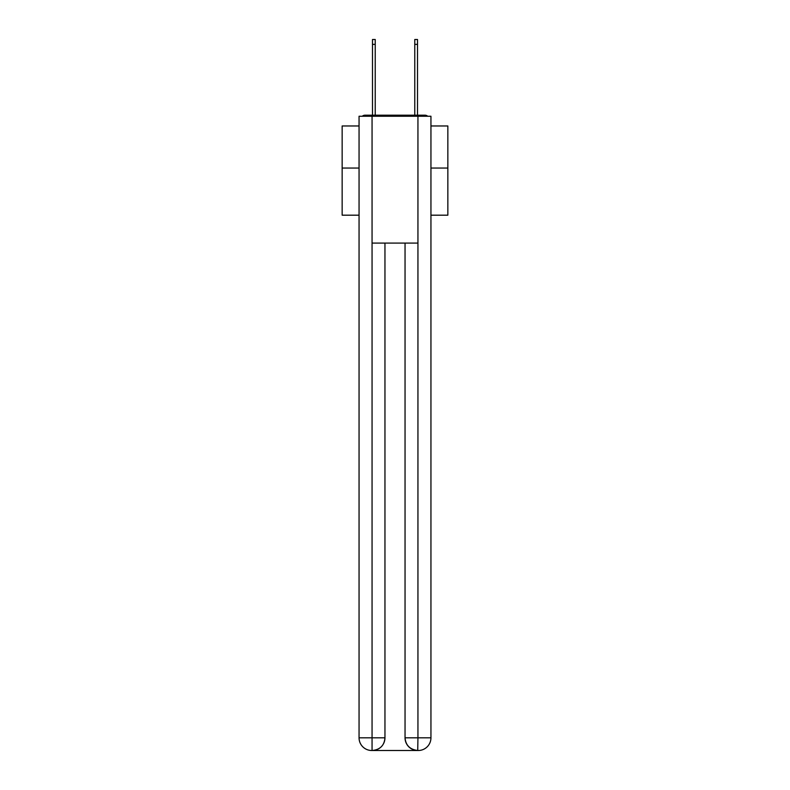 <?xml version="1.0" encoding="UTF-8"?>
<svg xmlns="http://www.w3.org/2000/svg" width="790" height="790" viewBox="0 0 790 790"><rect width="100%" height="100%" fill="white"/><g stroke="black" fill="none" stroke-linecap="round" stroke-linejoin="round"><path stroke-width="1.19" d="M430.945 215.186L447.851 215.186L447.851 125.966L430.945 125.966M359.055 168.043L342.149 168.043L342.149 125.966L359.055 125.966M342.149 168.043L342.149 215.186L359.055 215.186M427.716 116.249A4.227 4.227 0 0 0 424.911 115.192L365.089 115.192A4.227 4.227 0 0 0 362.284 116.249M447.851 168.043L430.945 168.043M365.089 115.192L372.485 115.192L372.485 39.5L375.23 39.5L375.23 115.192L378.509 115.192M411.491 115.192L414.77 115.192L414.77 39.5L417.515 39.5L417.515 115.192L424.911 115.192M372.06 116.249L372.06 243.093L417.94 243.093L417.94 116.249L359.055 116.249L359.055 737.811A12.689 12.689 0 0 0 371.744 750.5L417.732 750.5A12.689 12.689 0 0 1 405.043 737.811L405.043 243.093L405.043 737.811C405.685 745.296 409.921 749.522 417.732 750.5L417.94 737.811L430.945 737.811A12.689 12.689 0 0 1 418.256 750.5L418.029 750.5M417.94 116.249L430.945 116.249L430.945 737.811M384.957 243.093L384.957 737.811A12.689 12.689 0 0 1 372.268 750.5C380.118 749.68 384.345 745.454 384.957 737.811L384.957 243.093M359.055 737.811A12.689 12.689 0 0 0 371.744 750.5A12.689 12.689 0 0 1 359.055 737.811L372.06 737.811L372.06 750.5M384.957 737.811L372.06 737.811L372.06 243.093M405.043 737.811L417.94 737.811L417.94 243.093M372.485 44.359L375.23 44.359M417.515 44.359L414.77 44.359"/></g></svg>
